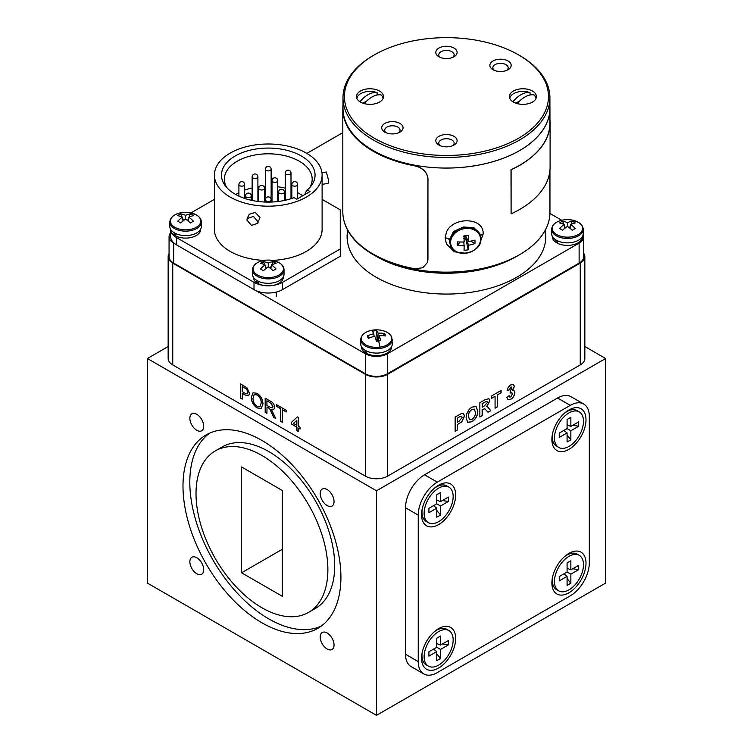 <?xml version="1.0" encoding="UTF-8"?>
<svg xmlns="http://www.w3.org/2000/svg" width="753" height="753" viewBox="0 0 753 753"><rect width="100%" height="100%" fill="white"/><g stroke="black" fill="none" stroke-linecap="round" stroke-linejoin="round"><path stroke-width="1.13" d="M175.807 233.618L175.807 236.018A15.051 8.688 0 0 0 191.883 237.299A15.051 8.688 0 0 0 200.627 229.411L200.627 229.194M174.141 232.733L174.141 235.058L175.807 234.23M170.536 229.194L170.536 229.411A15.051 8.688 0 0 0 174.141 235.058M257.112 394.939L254.166 394.628L252.98 398.431C253.008 401.697 254.373 404.305 257.093 406.272L259.917 406.582L261.216 402.987C261.244 399.664 259.87 396.982 257.112 394.939L254.213 394.6M266.92 400.784L266.92 405.359L270.223 407.269L272.37 407.844L272.934 406.507L270.6 402.911L266.92 400.784L270.6 402.911M293.425 423.402L296.851 425.389L296.851 420.249L293.425 423.402M259.973 406.554L261.216 402.987M261.319 402.93C261.347 399.608 259.973 396.925 257.215 394.883M261.272 408.408L257.197 407.862C253.507 405.312 251.549 401.81 251.342 397.349L253.027 392.755M262.957 404.013L261.216 408.437L257.093 407.919C253.403 405.368 251.446 401.867 251.238 397.405L252.97 392.784L257.102 393.292C260.877 395.909 262.835 399.485 262.957 404.013M272.426 407.806L272.934 406.507M273.038 406.441L270.704 402.855M266.92 413.284L265.272 412.343L265.272 398.196M275.626 418.32L273.791 417.256L269.659 408.54L267.023 406.94L266.92 413.406L265.178 412.399L265.178 398.13L270.534 401.227C273.028 402.46 274.403 404.54 274.676 407.467L273.772 409.594L271.4 409.406L275.692 418.47L273.697 417.322L269.565 408.597L266.92 407.006M273.819 409.566L271.4 409.406M282.281 422.16L280.643 421.209L280.643 408.587L276.68 406.3L276.68 404.775M286.244 411.825L282.281 409.651L282.281 422.273L280.54 421.266L280.54 408.653L276.577 406.366L276.577 404.719L286.244 410.291L286.244 411.938L282.281 409.651M296.851 420.249L296.851 425.389M298.442 431.488L296.955 430.631L296.955 427.158L291.571 424.043L291.571 422.217L297.35 416.889L298.442 417.52L298.442 426.302L300.023 427.215L300.023 429.041L298.442 428.128L298.442 431.601L296.851 430.688L296.851 427.215L291.467 424.108L291.467 422.273L297.331 416.88M300.023 428.928L298.442 428.128M242.212 386.515L242.212 391.635L245.186 393.358L247.323 393.866L247.906 392.322L246.579 389.169L242.212 386.515L245.158 388.219M247.37 393.838L247.906 392.322M248.01 392.266L246.579 389.169M246.683 389.113L245.262 388.162M242.212 399.024L240.565 398.073L240.565 383.926M248.641 395.814L245.337 394.977L242.306 393.226L242.212 399.137L240.461 398.13L240.461 383.87L246.833 387.682L249.648 393.273L248.594 395.843L245.233 395.033L242.212 393.282M471.952 409.491C469.543 411.242 468.375 413.557 468.46 416.437L469.571 419.637L471.952 419.365C474.352 417.576 475.51 415.251 475.425 412.371L474.362 409.171L471.849 409.434C469.439 411.185 468.272 413.501 468.357 416.381L468.46 416.437M482.24 403.74L482.24 407.213L484.151 406.102L487.464 402.422L487.087 401.481L486.146 401.528L482.136 403.674L482.24 407.213M468.357 416.381L469.524 419.609M474.305 409.143L471.849 409.434M476.065 406.526L477.703 411.016C477.628 415.552 475.68 419.11 471.858 421.68L467.707 422.311M477.807 411.072C477.731 415.618 475.783 419.167 471.962 421.746L467.754 422.339L466.079 417.906L466.634 413.962L469.326 409.19L471.924 407.128L476.112 406.554L477.703 411.016M487.031 401.462L486.146 401.528M486.043 401.471L482.136 403.674M484.828 408.775L482.136 409.528L482.136 415.562L479.859 416.88M487.671 406.931L490.692 410.63L487.953 412.211M488.838 398.61L489.742 400.86L486.645 406.573L487.718 406.959L490.796 410.686L488.019 412.286L484.885 408.804L482.24 409.585L482.24 415.628L479.859 416.993L479.859 402.733L485.045 399.739L488.885 398.638L489.845 400.925L486.739 406.629M500.99 390.534L500.99 392.793L497.347 394.901L497.347 406.789L495.069 408.098M497.347 394.901L497.441 406.846L495.069 408.22L495.069 396.332L491.427 398.318M500.99 392.793L497.441 394.958M495.069 396.332L491.427 398.431L491.427 396.05L501.084 390.478L501.084 392.85M513.951 390.487L514.77 392.454C514.497 395.4 513.132 397.669 510.685 399.269L507.889 399.645M513.405 384.482L514.29 386.393L512.511 390.421L514.007 390.515L514.864 392.511C514.6 395.457 513.235 397.725 510.788 399.325L507.936 399.674L506.788 397.396L509.169 395.692L509.772 397.019L510.835 396.916L512.492 393.706L511.061 392.398L510.12 393.151L510.336 390.807L512.021 388.068L510.835 387.221L509.48 389.838L507.108 390.798C507.475 388.162 508.708 386.185 510.816 384.858L513.546 384.567L514.393 386.449L512.614 390.478M511.607 387.089L510.741 387.164L509.376 389.781L507.127 390.685M511.927 392.294L510.016 393.085M509.084 395.749L509.725 396.991M510.741 387.164L511.551 387.061M510.958 392.341L511.871 392.266M458.784 417.275L457.532 418L457.532 422.207L458.954 421.388L462.126 417.444L461.645 416.305L460.657 416.296L457.532 418M457.429 417.943L457.532 422.207M461.598 416.277L460.657 416.296M460.563 416.23L458.681 417.218M463.396 413.35L464.394 415.967L461.645 421.887L457.429 424.532L457.429 429.831L455.151 431.149M457.532 424.588L457.532 429.888L455.151 431.262L455.151 416.993L462.031 413.237L463.453 413.378L464.497 416.023L461.74 421.944L457.429 424.532M169.067 253.639A15.7 9.064 0 0 0 168.154 256.688L168.154 358.513A15.7 9.064 0 0 0 172.757 364.923L365.403 476.141A15.7 9.064 0 0 0 387.597 476.141L580.243 364.923A15.7 9.064 0 0 0 584.846 358.513L584.846 256.688A15.7 9.064 0 0 0 583.726 253.328M168.154 256.688A15.7 9.064 0 0 0 172.757 263.098L365.403 374.326A15.7 9.064 0 0 0 387.597 374.326L580.243 263.098A15.7 9.064 0 0 0 584.846 256.688M170.715 230.766L170.715 236.706A20.162 11.643 0 0 0 176.626 244.932L254.006 289.613A20.162 11.643 0 0 0 282.516 289.613L340.262 256.274L340.262 209.842L322.115 199.366M265.385 169.218A2.88 2.88 0 0 1 269.706 166.724A2.88 2.88 0 0 1 271.146 169.218A2.88 1.666 180 0 1 269.367 170.752A2.88 1.666 180 0 1 266.223 170.394A2.88 1.666 180 0 1 265.385 169.218L265.385 196.26A2.88 1.666 0 0 0 266.223 197.437A2.88 1.666 0 0 0 266.449 197.55M270.082 197.55A2.88 1.666 0 0 0 271.146 196.26L271.146 169.218M258.025 221.758L253.432 216.422L247.238 218.474L246.899 220.036L251.483 225.382L257.686 223.321L258.025 221.758M257.686 223.321L259.964 217.57L255.276 212.393L249.168 214.304L247.238 218.474M326.341 172.042L328.732 180.936L328.12 183.421L322.115 184.344M307.309 189.991L310.01 191.554L296.776 199.197L294.065 197.634A46.799 27.023 180 0 1 235.171 194.199A46.799 27.023 180 0 1 225.542 186.123A46.799 27.023 180 0 1 241.722 152.84A46.799 27.023 180 0 1 301.351 155.984A46.799 27.023 180 0 1 310.989 186.123A46.799 27.023 180 0 1 307.309 189.991L305.219 192.862L305.219 194.321M309.549 187.817A43.919 25.357 0 0 0 312.184 179.167A43.919 25.357 0 0 0 299.317 161.236A43.919 25.357 0 0 0 251.455 155.739A43.919 25.357 0 0 0 224.347 179.167A43.919 25.357 0 0 0 226.982 187.817M302.678 195.789A43.919 25.357 0 0 0 299.317 193.615A43.919 25.357 0 0 0 297.614 192.683M230.183 197.079A53.858 31.089 0 0 0 288.87 203.818A53.858 31.089 0 0 0 322.115 175.091A53.858 31.089 0 0 0 306.349 153.104A53.858 31.089 0 0 0 247.652 146.364A53.858 31.089 0 0 0 214.407 175.091A53.858 31.089 0 0 0 230.183 197.079M214.407 175.091L214.407 229.411A53.858 31.089 0 0 0 230.183 251.398A53.858 31.089 0 0 0 264.068 260.416M272.464 260.416A53.858 31.089 0 0 0 322.115 229.411L322.115 175.091M214.407 199.366L190.961 212.901M272.793 285.434A20.162 11.643 0 0 0 282.516 282.319L340.262 248.979M171.232 232.028A20.162 11.643 0 0 0 176.626 237.647L254.006 282.319A20.162 11.643 0 0 0 263.729 285.434M285.236 173.039A2.88 2.88 0 0 1 289.557 170.545A2.88 2.88 0 0 1 290.997 173.039A2.88 1.666 180 0 1 289.218 174.574A2.88 1.666 180 0 1 286.084 174.216A2.88 1.666 180 0 1 285.236 173.039L285.236 200.082A2.88 1.666 0 0 0 285.255 200.27M291.853 190.151A43.919 25.357 0 0 0 290.997 189.85M285.236 188.156A43.919 25.357 0 0 0 277.763 186.782M272.002 186.273A43.919 25.357 0 0 0 271.146 186.236M265.385 186.236A43.919 25.357 0 0 0 263.719 186.32M259.248 186.725A43.919 25.357 0 0 0 257.903 186.904M252.142 187.958A43.919 25.357 0 0 0 244.669 190.151M238.908 192.683A43.919 25.357 0 0 0 235.717 194.509M567.084 428.57L570.859 430.744L570.859 439.799L567.084 441.973L567.084 432.919L559.244 437.446L559.244 433.097L567.084 428.57L567.084 419.515L570.859 417.341L570.859 426.396L567.084 424.824M570.859 439.799L567.084 435.112M567.084 432.919L563.846 430.443M570.859 426.396L578.699 421.868L578.699 426.217L572.751 425.304M579.226 411.891A20.519 11.85 120 0 0 568.967 412.908A20.519 11.85 120 0 0 555.563 430.989A20.519 11.85 120 0 0 558.707 447.433A20.519 11.85 120 0 0 568.967 446.416A20.519 11.85 120 0 0 582.38 428.335A20.519 11.85 120 0 0 579.226 411.891L577.071 410.639A20.519 11.85 120 0 0 566.811 411.656A20.519 11.85 120 0 0 564.449 413.237M578.699 426.217L570.859 430.744M552.495 433.954A20.519 11.85 120 0 0 556.552 446.181L558.707 447.433M567.084 572.016L570.859 574.191L570.859 583.246L567.084 585.42L567.084 576.365L559.244 580.892L559.244 576.544L567.084 572.016L567.084 562.962L570.859 560.787L570.859 569.842L567.084 568.27M570.859 583.246L567.084 578.549M567.084 576.365L563.846 573.89M570.859 569.842L578.699 565.315L578.699 569.663L572.751 568.741M579.226 555.328A20.519 11.85 120 0 0 568.967 556.345A20.519 11.85 120 0 0 555.563 574.426A20.519 11.85 120 0 0 558.707 590.87A20.519 11.85 120 0 0 568.967 589.853A20.519 11.85 120 0 0 582.38 571.772A20.519 11.85 120 0 0 579.226 555.328L577.071 554.086A20.519 11.85 120 0 0 566.811 555.102A20.519 11.85 120 0 0 564.449 556.683M578.699 569.663L570.859 574.191M552.495 577.4A20.519 11.85 120 0 0 556.552 589.627L558.707 590.87M557.644 240.904L557.644 243.313A15.051 8.688 0 0 0 573.72 244.593A15.051 8.688 0 0 0 582.464 236.706L582.464 236.48M555.978 240.028L555.978 242.344L557.644 241.525M552.373 236.48L552.373 236.706A15.051 8.688 0 0 0 555.978 242.344M530.074 94.982A13.178 7.605 0 0 0 530.037 94.972L530.037 92.619A13.178 7.605 0 0 0 513.602 93.645A13.178 7.605 0 0 0 509.79 98.37M515.814 103.18L519.824 100.864M536.042 98.37A13.178 7.605 0 0 0 534.009 94.916A23.381 13.498 120 0 0 524.897 97.015A23.381 13.498 120 0 0 517.226 103.622M512.887 101.768A23.381 13.498 -60 0 1 520.935 94.718A23.381 13.498 -60 0 1 530.037 92.619M347.528 231.359A99.358 57.369 0 0 0 347.095 236.706A99.358 57.369 0 0 0 376.199 277.264A99.358 57.369 0 0 0 484.471 289.698A99.358 57.369 0 0 0 545.812 236.706A99.358 57.369 0 0 0 545.379 231.359M170.715 232.668A15.7 9.064 0 0 0 169.067 236.706L169.067 256.688A15.7 9.064 0 0 0 173.67 263.098L365.299 373.733A15.7 9.064 0 0 0 387.494 373.733L579.123 263.098A15.7 9.064 0 0 0 583.726 256.688L583.726 236.706A15.7 9.064 0 0 0 583.161 234.296M255.813 290.536L365.299 353.75A15.7 9.064 0 0 0 387.494 353.75L579.123 243.106A15.7 9.064 0 0 0 583.726 236.706M169.067 236.706A15.7 9.064 0 0 0 173.67 243.106L175.025 243.887M342.813 132.641L306.848 153.405M561.747 220.262L549.935 213.438M366.73 351.133L366.73 353.534A15.051 8.688 0 0 0 382.797 354.814A15.051 8.688 0 0 0 391.551 346.926L391.551 346.709M365.054 350.249L365.054 352.573L366.73 351.745M361.449 346.709L361.449 346.926A15.051 8.688 0 0 0 365.054 352.573M263.456 261.668A24.482 19.879 -109.3 0 0 261.903 262.449A24.482 19.879 -109.3 0 0 260.434 263.409A25.8 13.319 55.2 0 1 265.037 264.971A25.8 16.321 114.7 0 0 260.434 268.962A24.482 2.165 -146.4 0 1 263.456 270.704A25.8 13.319 -55.2 0 1 268.266 266.835L268.266 263.108A25.8 16.321 -114.7 0 0 263.456 261.668L264.783 264.849M265.037 264.971L265.696 268.736M268.266 266.835A25.8 13.319 55.2 0 1 273.075 270.704A24.482 2.165 146.4 0 1 274.619 269.8A24.482 2.165 146.4 0 1 276.087 268.962A25.8 16.321 -114.7 0 0 271.494 264.971A25.8 13.319 -55.2 0 1 276.087 263.409A24.482 19.879 109.3 0 0 273.075 261.668A25.8 16.321 114.7 0 0 268.266 263.108M271.494 264.971L270.835 268.736M273.075 261.668L271.739 264.849M271.353 265.781L270.289 268.303M265.178 265.781L266.233 268.303M252.49 269.781L252.49 274.205A15.766 9.102 0 0 0 257.112 280.643A15.766 9.102 0 0 0 274.299 282.62A15.766 9.102 0 0 0 284.032 274.205L284.032 269.781C283.966 266.976 282.328 264.614 279.118 262.684L271.795 260.312A15.173 8.763 0 0 0 264.727 260.312A15.173 8.763 0 0 0 257.535 262.637A15.173 8.763 0 0 0 257.535 275.024A15.173 8.763 0 0 0 278.996 275.024A15.173 8.763 0 0 0 278.996 262.637A15.173 8.763 0 0 0 271.795 260.312A25.809 25.809 0 0 0 264.727 260.312C257.046 261.686 252.961 264.84 252.49 269.781A15.766 9.102 0 0 0 257.112 276.219A15.766 9.102 0 0 0 274.299 278.196A15.766 9.102 0 0 0 284.032 269.781M464.036 235.642A24.463 1.318 -6.3 0 1 468.234 235.209A25.771 5.723 80.7 0 1 468.648 241.478A25.771 12.716 -1.2 0 0 474.936 240.085A24.463 15.022 56.6 0 1 475.011 241.864A24.463 15.022 56.6 0 1 474.936 243.567A25.771 16.895 -178.7 0 1 468.648 245.205A25.771 5.723 80.7 0 1 468.234 249.808A24.463 23.334 -158.8 0 1 464.036 250.231A25.771 1.544 -92.4 0 0 464.149 245.666A25.771 16.895 -178.7 0 1 457.335 245.356A24.463 9.62 -72.4 0 1 457.297 243.661A24.463 9.62 -72.4 0 1 457.335 241.873A25.771 12.716 -1.2 0 0 464.149 241.929A25.771 1.544 -92.4 0 0 464.036 235.642M463.321 238.277L465.589 238.042L465.589 236.16L463.321 236.395M468.648 241.478L465.589 236.16L468.234 235.209M463.735 241.958L464.149 245.666M468.648 245.205L465.589 238.042L468.234 249.808M465.589 238.042L467.227 239.012M470.785 241.111L474.936 243.567M460.168 242.014L457.335 245.356M480.903 238.635A15.766 12.679 163 0 0 480.452 235.604A15.766 12.679 163 0 0 463.509 227.622A15.766 12.679 163 0 0 449.842 241.798A15.766 12.679 163 0 0 450.294 244.819L449.315 239.991L453.428 231.566L463.359 226.954L473.929 227.745L479.953 233.985M518.591 54.903L519.617 55.487A103.462 59.732 180 0 1 549.916 97.73L549.916 108.31A103.462 59.732 180 0 1 446.454 168.041A103.5 59.751 -0 0 0 549.954 108.31A103.5 59.751 -0 0 0 549.916 106.738A103.5 59.751 180 0 1 549.954 108.31A103.5 59.751 180 0 1 446.454 168.07A103.5 59.751 180 0 1 342.954 108.31A103.5 59.751 180 0 1 342.991 106.738A103.5 59.751 -0 0 0 342.954 108.31A103.5 59.751 -0 0 0 446.454 168.07A103.462 59.732 180 0 1 342.991 108.31L342.991 97.73A103.462 59.732 180 0 1 373.29 55.487L374.307 54.903A102.022 58.903 -0 0 0 352.197 119.096A102.022 58.903 -0 0 0 446.454 155.457A102.022 58.903 -0 0 0 540.71 119.096A102.022 58.903 -0 0 0 518.591 54.903A102.022 58.903 -0 0 0 446.454 37.65A102.022 58.903 -0 0 0 374.307 54.903M446.454 273.245A98.925 57.115 180 0 1 376.5 256.509A98.925 57.115 -0 0 0 446.454 273.245A98.925 57.115 -0 0 0 516.407 256.509A98.925 57.115 180 0 1 446.454 273.245M446.454 272.153A103.5 59.751 180 0 1 373.262 254.646A103.5 59.751 180 0 1 343.876 220.347A103.5 59.751 -0 0 0 373.262 254.646A103.5 59.751 -0 0 0 446.454 272.153A103.5 59.751 -0 0 0 519.636 254.646A103.5 59.751 180 0 1 446.454 272.153M545.379 241.995A98.925 57.115 180 0 1 545.379 242.042A98.925 57.115 -0 0 0 545.379 241.995L545.379 229.957L545.379 241.995M478.936 245.384L483.097 234.268C484.603 217.128 453.174 216.28 446.454 232.075L445.117 237.901L446.454 243.963L454.275 251.766L466.032 253.281M549.954 212.393A103.5 59.751 180 0 1 519.636 254.646A103.5 59.751 -0 0 0 549.954 212.393L549.954 170.253L549.954 212.393M405.519 654.272L418.244 661.614A26.929 15.549 120 0 0 423.826 673.944L411.1 666.593A26.929 15.549 -60 0 1 405.519 654.272L405.519 507.767A26.929 15.549 -60 0 1 424.56 474.795L557.54 398.017A26.929 15.549 -60 0 1 571.009 396.68L583.735 404.032A26.929 15.549 120 0 0 570.266 405.368L557.54 398.017M424.56 474.795L437.286 482.136A26.929 15.549 120 0 0 418.244 515.118L405.519 507.767M423.826 673.944A26.929 15.549 120 0 0 437.286 672.608L570.266 595.839A26.929 15.549 120 0 0 589.307 562.858L589.307 416.362A26.929 15.549 120 0 0 583.735 404.032M455.669 495.041A24.124 13.921 120 0 0 434.942 487.775A24.124 13.921 120 0 0 421.953 510.27A24.124 13.921 120 0 0 421.558 514.741A24.124 13.921 120 0 0 438.613 524.587A24.124 13.921 120 0 0 455.669 495.041M586.003 419.798A24.124 13.921 120 0 0 565.277 412.531A24.124 13.921 120 0 0 552.288 435.018A24.124 13.921 120 0 0 551.893 439.488A24.124 13.921 120 0 0 568.948 449.334A24.124 13.921 120 0 0 586.003 419.798M586.003 563.235A24.124 13.921 120 0 0 565.277 555.968A24.124 13.921 120 0 0 552.288 578.464A24.124 13.921 120 0 0 551.893 582.935A24.124 13.921 120 0 0 568.948 592.78A24.124 13.921 120 0 0 586.003 563.235M455.669 638.488A24.124 13.921 120 0 0 434.942 631.221A24.124 13.921 120 0 0 421.953 653.708A24.124 13.921 120 0 0 421.558 658.178A24.124 13.921 120 0 0 438.613 668.024A24.124 13.921 120 0 0 455.669 638.488M437.286 482.136L570.266 405.368M418.244 661.614L418.244 515.118M258.486 281.349L258.486 283.759A15.051 8.688 0 0 0 274.563 285.039A15.051 8.688 0 0 0 283.307 277.151L283.307 276.925M256.82 280.474L256.82 282.789L258.486 281.97M253.215 276.925L253.215 277.151A15.051 8.688 0 0 0 256.82 282.789M383.061 335.697L384.698 333.57A25.8 21.893 154.3 0 0 378.194 333.165A25.8 6.344 -93 0 0 376.509 330.661A24.482 24.021 -112.3 0 0 372.359 331.226A25.8 3.341 77.5 0 1 373.752 333.767A25.8 21.893 154.3 0 0 367.313 335.96L369.375 337.918M373.752 333.767L374.137 336.478M367.313 335.96A24.482 5.262 -129.1 0 0 368.302 338.351A25.8 18.891 -19.7 0 1 374.806 336.337A25.8 3.341 77.5 0 1 376.491 341.269A24.482 6.306 169.3 0 1 378.58 340.958A24.482 6.306 169.3 0 1 380.642 340.695A25.8 6.344 -93 0 0 379.248 335.725A25.8 18.891 -19.7 0 1 385.687 335.97A24.482 12.453 118.3 0 0 384.698 333.57M379.248 335.725L378.42 340.977M377.517 341.109L378.194 333.165M376.509 330.661L377.225 341.156M392.266 339.565A15.766 9.102 0 0 1 378.335 348.601A15.766 9.102 0 0 1 361.158 341.664A15.766 9.102 0 0 1 360.734 339.565L360.734 343.989A15.766 9.102 0 0 0 361.158 346.088A15.766 9.102 0 0 0 378.335 353.035A15.766 9.102 0 0 0 392.266 343.989L391.776 337.109C390.026 333.41 386.11 331.066 380.03 330.087A15.173 8.763 0 0 0 372.999 330.087A15.173 8.763 0 0 0 372.97 330.087A15.173 8.763 0 0 0 361.732 340.629A15.173 8.763 0 0 0 380.001 347.133A25.809 4.866 -97.8 0 0 378.58 340.958M436.759 647.26L440.524 649.434L440.524 658.489L436.759 660.663L436.759 651.609L428.918 656.136L428.918 651.787L436.759 647.26L436.759 638.205L440.524 636.031L440.524 645.086L436.759 643.514M440.524 658.489L436.759 653.802M436.759 651.609L433.512 649.133M440.524 645.086L448.364 640.558L448.364 644.907L442.416 643.994M448.901 630.581A20.519 11.85 120 0 0 438.641 631.598A20.519 11.85 120 0 0 425.229 649.679A20.519 11.85 120 0 0 428.382 666.123A20.519 11.85 120 0 0 438.641 665.106A20.519 11.85 120 0 0 452.045 647.015A20.519 11.85 120 0 0 448.901 630.581L446.736 629.329A20.519 11.85 120 0 0 436.476 630.346A20.519 11.85 120 0 0 434.123 631.927M448.364 644.907L440.524 649.434M422.16 652.644A20.519 11.85 120 0 0 426.217 664.871L428.382 666.123M180.767 213.927A24.482 19.879 -109.3 0 0 179.223 214.718A24.482 19.879 -109.3 0 0 177.755 215.669A25.8 13.319 55.2 0 1 182.348 217.231A25.8 16.321 114.7 0 0 177.755 221.222A24.482 2.165 -146.4 0 1 180.767 222.963A25.8 13.319 -55.2 0 1 185.586 219.095L185.586 215.367A25.8 16.321 -114.7 0 0 180.767 213.927L182.104 217.118M182.348 217.231L183.017 220.996M185.586 219.095A25.8 13.319 55.2 0 1 190.396 222.963A24.482 2.165 146.4 0 1 191.94 222.06A24.482 2.165 146.4 0 1 193.408 221.222A25.8 16.321 -114.7 0 0 188.815 217.231A25.8 13.319 -55.2 0 1 193.408 215.669A24.482 19.879 109.3 0 0 190.396 213.927A25.8 16.321 114.7 0 0 185.586 215.367M188.815 217.231L188.146 220.996M190.396 213.927L189.059 217.118M188.674 218.05L187.61 220.573M182.499 218.05L183.553 220.573M169.811 222.05L169.811 226.474A15.766 9.102 0 0 0 174.432 232.912A15.766 9.102 0 0 0 191.62 234.88A15.766 9.102 0 0 0 201.352 226.474L201.352 222.05C201.286 219.245 199.649 216.873 196.429 214.953L189.116 212.572A15.173 8.763 0 0 0 182.047 212.572A15.173 8.763 0 0 0 174.856 214.897A15.173 8.763 0 0 0 174.856 227.293A15.173 8.763 0 0 0 196.317 227.293A15.173 8.763 0 0 0 196.317 214.897A15.173 8.763 0 0 0 189.116 212.572A25.809 25.809 0 0 0 182.047 212.572C174.367 213.956 170.282 217.109 169.811 222.05A15.766 9.102 0 0 0 174.432 228.479A15.766 9.102 0 0 0 191.62 230.456A15.766 9.102 0 0 0 201.352 222.05M549.916 97.73A103.462 59.732 180 0 1 446.454 157.462A103.462 59.732 180 0 1 342.991 97.73M506.825 70.293A7.671 4.424 -0 0 0 508.19 67.779A7.671 4.424 -0 0 0 500.519 63.346A7.671 4.424 -0 0 0 492.848 67.779A7.671 4.424 -0 0 0 494.213 70.293M500.519 71.488A10.655 6.156 -0 0 0 508.059 69.69A10.655 6.156 -0 0 0 510.365 62.979A10.655 6.156 -0 0 0 500.519 59.186A10.655 6.156 -0 0 0 490.674 62.979A10.655 6.156 -0 0 0 492.989 69.69A10.655 6.156 -0 0 0 500.519 71.488M398.685 132.726A7.671 4.424 -0 0 0 400.05 130.213A7.671 4.424 -0 0 0 392.388 125.779A7.671 4.424 -0 0 0 384.717 130.213A7.671 4.424 -0 0 0 386.082 132.726M392.388 133.921A10.655 6.156 -0 0 0 399.918 132.123A10.655 6.156 -0 0 0 402.234 125.412A10.655 6.156 -0 0 0 392.388 121.619A10.655 6.156 -0 0 0 382.543 125.412A10.655 6.156 -0 0 0 384.849 132.123A10.655 6.156 -0 0 0 392.388 133.921M452.76 145.658A7.671 4.424 -0 0 0 454.125 143.136A7.671 4.424 -0 0 0 446.454 138.712A7.671 4.424 -0 0 0 438.783 143.136A7.671 4.424 -0 0 0 440.147 145.658M446.454 146.854A10.655 6.156 -0 0 0 453.984 145.047A10.655 6.156 -0 0 0 456.299 138.345A10.655 6.156 -0 0 0 446.454 134.542A10.655 6.156 -0 0 0 436.608 138.345A10.655 6.156 -0 0 0 438.914 145.047A10.655 6.156 -0 0 0 446.454 146.854M452.76 57.369A7.671 4.424 -0 0 0 454.125 54.847A7.671 4.424 -0 0 0 446.454 50.423A7.671 4.424 -0 0 0 438.783 54.847A7.671 4.424 -0 0 0 440.147 57.369M446.454 58.555A10.655 6.156 -0 0 0 453.984 56.757A10.655 6.156 -0 0 0 456.299 50.056A10.655 6.156 -0 0 0 446.454 46.253A10.655 6.156 -0 0 0 436.608 50.056A10.655 6.156 -0 0 0 438.914 56.757A10.655 6.156 -0 0 0 446.454 58.555M522.911 104.347A13.498 7.794 -0 0 0 536.418 96.553A13.498 7.794 -0 0 0 522.911 88.76A13.498 7.794 -0 0 0 509.414 96.553A13.498 7.794 -0 0 0 522.911 104.347M369.987 104.347A13.498 7.794 -0 0 0 383.484 96.553A13.498 7.794 -0 0 0 369.987 88.76A13.498 7.794 -0 0 0 356.489 96.553A13.498 7.794 -0 0 0 369.987 104.347M377.14 94.982A13.178 7.605 0 0 0 377.102 94.972L377.102 92.619A13.178 7.605 0 0 0 360.668 93.645A13.178 7.605 0 0 0 356.866 98.37M362.89 103.18L366.899 100.864M383.117 98.37A13.178 7.605 0 0 0 381.074 94.916A23.381 13.498 120 0 0 371.973 97.015A23.381 13.498 120 0 0 364.301 103.622M359.962 101.768A23.381 13.498 -60 0 1 368.001 94.718A23.381 13.498 -60 0 1 377.102 92.619M327.113 648.982A9.789 5.657 -120 0 0 332.017 649.462A9.789 5.657 -120 0 0 333.513 641.622A9.789 5.657 -120 0 0 327.113 632.991A9.789 5.657 -120 0 0 322.218 632.501A9.789 5.657 -120 0 0 320.722 640.351A9.789 5.657 -120 0 0 327.113 648.982M196.787 573.73A9.789 5.657 -120 0 0 201.682 574.219A9.789 5.657 -120 0 0 203.178 566.369A9.789 5.657 -120 0 0 196.787 557.738A9.789 5.657 -120 0 0 191.883 557.258A9.789 5.657 -120 0 0 190.387 565.108A9.789 5.657 -120 0 0 196.787 573.73M196.787 430.292A9.789 5.657 -120 0 0 201.682 430.772A9.789 5.657 -120 0 0 203.178 422.932A9.789 5.657 -120 0 0 196.787 414.301A9.789 5.657 -120 0 0 191.883 413.811A9.789 5.657 -120 0 0 190.387 421.661A9.789 5.657 -120 0 0 196.787 430.292M327.113 505.536A9.789 5.657 -120 0 0 332.017 506.025A9.789 5.657 -120 0 0 333.513 498.175A9.789 5.657 -120 0 0 327.113 489.544A9.789 5.657 -120 0 0 322.218 489.064A9.789 5.657 -120 0 0 320.722 496.905A9.789 5.657 -120 0 0 327.113 505.536M308.57 612.387L315.394 608.452A93.24 53.83 -120 0 0 334.699 565.767A93.24 53.83 -120 0 0 293.999 471.933A93.24 53.83 -120 0 0 222.154 446.953L215.33 450.887A93.24 53.83 -120 0 0 196.015 493.573A93.24 53.83 -120 0 0 236.715 587.406A93.24 53.83 -120 0 0 308.57 612.387A93.24 53.83 -120 0 0 327.875 569.701A93.24 53.83 -120 0 0 287.175 475.868A93.24 53.83 -120 0 0 215.33 450.887M209.626 433.144A111.67 64.476 -120 0 0 189.812 482.108A111.67 64.476 -120 0 0 236.338 592.112A111.67 64.476 -120 0 0 321.089 626.204M340.911 577.231A111.67 64.476 -120 0 0 292.164 464.846A111.67 64.476 -120 0 0 206.115 434.933A111.67 64.476 -120 0 0 182.988 486.052A111.67 64.476 -120 0 0 231.736 598.428A111.67 64.476 -120 0 0 317.785 628.35A111.67 64.476 -120 0 0 340.911 577.231M241.581 466.973L241.581 572.788L282.319 596.31L282.319 490.485L241.581 466.973M282.319 549.276L241.581 572.788M168.154 346.531L147.4 358.513L147.4 583.076L376.5 715.35L605.6 583.076L605.6 358.513L584.846 346.531M147.4 358.513L376.5 490.777L605.6 358.513M376.5 490.777L376.5 715.35M550.095 123.003L550.095 167.1A103.641 59.835 -0 0 1 511.099 213.871L511.099 169.783A103.641 59.835 -0 0 0 550.095 123.003A103.641 59.835 -0 0 0 549.954 119.849M511.099 213.871L511.005 169.717A103.5 59.751 -0 0 0 549.954 123.003L549.954 108.31L549.954 123.003M342.813 108.912L342.813 211.791A103.641 59.835 -0 0 0 414.847 268.774L422.819 267.748L427.525 262.355L427.949 259.644L427.949 178.809C427.111 172.136 422.744 167.834 414.847 165.895A103.641 59.835 -0 0 1 342.813 108.912A103.641 59.835 -0 0 1 342.991 105.392M342.954 108.912L342.954 108.31L342.954 108.912A103.5 59.751 -0 0 0 414.884 165.82L414.847 165.895M427.544 262.298L427.977 178.734C427.139 172.061 422.781 167.759 414.884 165.82M436.759 503.813L440.524 505.997L440.524 515.043L436.759 517.217L436.759 508.171L428.918 512.699L428.918 508.341L436.759 503.813L436.759 494.768L440.524 492.594L440.524 501.639L436.759 500.067M440.524 515.043L436.759 510.355M436.759 508.171L433.512 505.687M440.524 501.639L448.364 497.112L448.364 501.47L442.416 500.547M448.901 487.135A20.519 11.85 120 0 0 438.641 488.151A20.519 11.85 120 0 0 425.229 506.232A20.519 11.85 120 0 0 428.382 522.676A20.519 11.85 120 0 0 438.641 521.66A20.519 11.85 120 0 0 452.045 503.578A20.519 11.85 120 0 0 448.901 487.135L446.736 485.883A20.519 11.85 120 0 0 436.476 486.899A20.519 11.85 120 0 0 434.123 488.481M448.364 501.47L440.524 505.997M422.16 509.207A20.519 11.85 120 0 0 426.217 521.424L428.382 522.676M562.604 221.222A24.482 19.879 -109.3 0 0 561.06 222.003A24.482 19.879 -109.3 0 0 559.592 222.963A25.8 13.319 55.2 0 1 564.185 224.526A25.8 16.321 114.7 0 0 559.592 228.517A24.482 2.165 -146.4 0 1 562.604 230.258A25.8 13.319 -55.2 0 1 567.414 226.389L567.414 222.662A25.8 16.321 -114.7 0 0 562.604 221.222L563.941 224.403M564.185 224.526L564.854 228.291M567.414 226.389A25.8 13.319 55.2 0 1 572.233 230.258A24.482 2.165 146.4 0 1 573.777 229.354A24.482 2.165 146.4 0 1 575.245 228.517A25.8 16.321 -114.7 0 0 570.652 224.526A25.8 13.319 -55.2 0 1 575.245 222.963A24.482 19.879 109.3 0 0 572.233 221.222A25.8 16.321 114.7 0 0 567.414 222.662M570.652 224.526L569.983 228.291M572.233 221.222L570.896 224.403M570.501 225.335L569.447 227.858M564.326 225.335L565.39 227.858M551.648 229.336L551.648 233.759A15.766 9.102 0 0 0 556.269 240.198A15.766 9.102 0 0 0 573.447 242.174A15.766 9.102 0 0 0 583.189 233.759L583.189 229.336C583.123 226.531 581.485 224.168 578.266 222.239L570.953 219.867A15.173 8.763 0 0 0 563.884 219.867A15.173 8.763 0 0 0 556.683 222.191A15.173 8.763 0 0 0 556.683 234.578A15.173 8.763 0 0 0 578.144 234.578A15.173 8.763 0 0 0 578.144 222.191A15.173 8.763 0 0 0 570.953 219.867A25.809 25.809 0 0 0 563.884 219.867C556.203 221.241 552.118 224.394 551.648 229.336A15.766 9.102 0 0 0 556.269 235.774A15.766 9.102 0 0 0 573.447 237.75A15.766 9.102 0 0 0 583.189 229.336M387.597 374.326L387.597 476.141M365.403 374.326L365.403 476.141M172.757 263.098L172.757 364.923M580.243 263.098L580.243 364.923M252.142 176.861A2.88 2.88 0 0 1 256.462 174.367A2.88 2.88 0 0 1 257.903 176.861A2.88 1.666 180 0 1 256.124 178.395A2.88 1.666 180 0 1 252.989 178.028A2.88 1.666 180 0 1 252.142 176.861L252.142 200.458M238.908 184.494A2.88 2.88 0 0 1 243.228 182.01A2.88 2.88 0 0 1 244.669 184.494A2.88 1.666 180 0 1 242.89 186.038A2.88 1.666 180 0 1 239.755 185.671A2.88 1.666 180 0 1 238.908 184.494L238.908 196.138M245.525 195.959A2.88 2.88 0 0 1 249.845 193.465A2.88 2.88 0 0 1 251.286 195.959A2.88 1.666 180 0 1 249.507 197.502A2.88 1.666 180 0 1 246.372 197.135A2.88 1.666 180 0 1 245.525 195.959L245.525 198.707M258.768 188.316A2.88 2.88 0 0 1 263.079 185.822A2.88 2.88 0 0 1 264.519 188.316A2.88 1.666 180 0 1 262.75 189.86A2.88 1.666 180 0 1 259.606 189.492A2.88 1.666 180 0 1 258.768 188.316L258.768 201.55M272.002 180.682A2.88 2.88 0 0 1 276.323 178.188A2.88 2.88 0 0 1 277.763 180.682A2.88 1.666 180 0 1 275.984 182.217A2.88 1.666 180 0 1 272.84 181.85A2.88 1.666 180 0 1 272.002 180.682L272.002 202.03M265.385 199.78A2.88 2.88 0 0 1 269.706 197.286A2.88 2.88 0 0 1 271.146 199.78A2.88 1.666 180 0 1 269.367 201.324A2.88 1.666 180 0 1 266.223 200.957A2.88 1.666 180 0 1 265.385 199.78L265.385 202.058M278.619 192.137A2.88 2.88 0 0 1 282.94 189.643A2.88 2.88 0 0 1 284.38 192.137A2.88 1.666 180 0 1 282.601 193.681A2.88 1.666 180 0 1 279.467 193.314A2.88 1.666 180 0 1 278.619 192.137L278.619 201.446M291.853 184.494A2.88 2.88 0 0 1 296.174 182.01A2.88 2.88 0 0 1 297.614 184.494A2.88 1.666 180 0 1 295.835 186.038A2.88 1.666 180 0 1 292.701 185.671A2.88 1.666 180 0 1 291.853 184.494L291.853 198.425M282.516 282.319L282.516 289.613M254.006 282.319L254.006 289.613M176.626 237.647L176.626 244.932M579.123 243.106L579.123 263.098M387.494 353.75L387.494 373.733M365.299 353.75L365.299 373.733M173.67 243.106L173.67 263.098M450.633 242.4A15.173 12.199 163 0 0 465.57 253.262A15.173 12.199 163 0 0 480.518 239.35A15.173 12.199 163 0 0 465.57 228.488A15.173 12.199 163 0 0 450.633 242.4M449.315 239.991A4.32 2.494 0.5 0 0 445.117 237.901M480.518 235.821A4.32 2.485 -179.5 0 1 483.097 234.268M380.001 347.133A15.173 8.763 0 0 0 391.268 336.591A15.173 8.763 0 0 0 380.03 330.087A25.809 25.809 0 0 0 372.999 330.087A25.809 25.809 0 0 0 372.97 330.087C365.28 331.471 361.205 334.624 360.734 339.565M297.614 184.494L297.614 198.707M284.38 192.137L284.38 200.458M271.146 199.78L271.146 202.058M257.903 176.861L257.903 201.446M244.669 184.494L244.669 198.425M251.286 195.959L251.286 200.27M290.997 173.039L290.997 198.707M277.763 180.682L277.763 201.55M264.519 188.316L264.519 202.03M321.964 172.719L326.36 172.032M260.199 293.068L260.199 292.051M276.323 296.315L276.323 292.051M479.943 233.957L480.922 238.776C481.939 253.639 453.588 259.23 450.294 244.819M376.5 256.509L373.262 254.646L376.5 256.509M347.528 241.995L347.528 229.957L347.528 241.995M516.407 256.509L519.636 254.646L516.407 256.509M368.433 375.691L368.433 375.135M384.567 375.691L384.567 375.069M177.52 265.847L177.52 265.32M193.643 275.165L193.643 274.629M559.357 275.165L559.357 274.516M575.48 265.847L575.48 265.207"/></g></svg>
